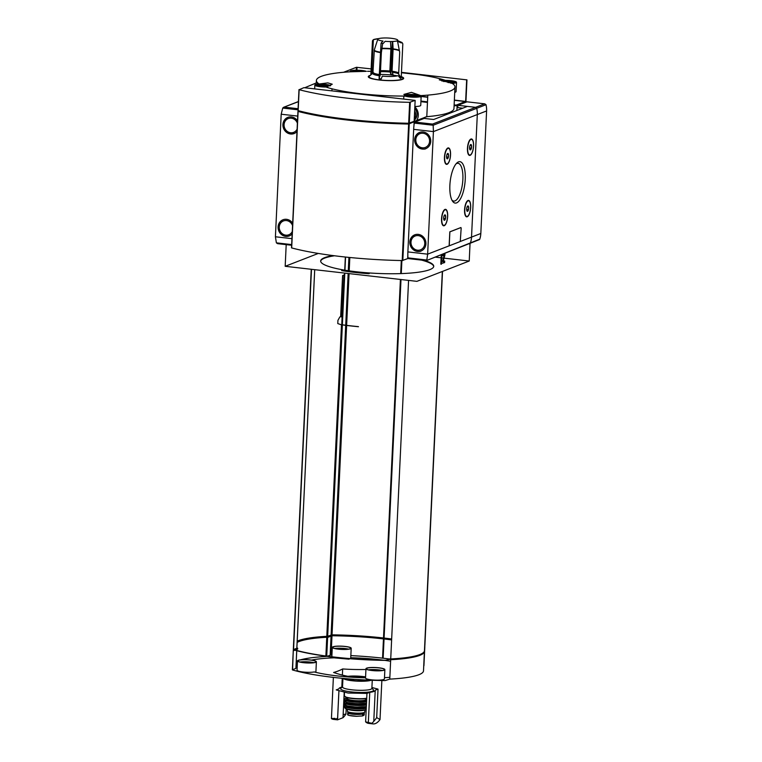 <?xml version="1.0" encoding="UTF-8"?>
<svg xmlns="http://www.w3.org/2000/svg" width="762" height="762" viewBox="0 0 762 762"><rect width="100%" height="100%" fill="white"/><g stroke="black" fill="none" stroke-linecap="round" stroke-linejoin="round"><path stroke-width="1.14" d="M401.803 76.848A17.736 3.058 -177.3 0 1 390.925 80.658A17.736 3.058 -177.3 0 1 372.266 78.8A17.736 3.058 -177.3 0 1 370.294 75.362M350.168 71.809L350.196 71.342A8.668 1.495 2.7 0 1 356.626 70.199A8.668 1.495 2.7 0 1 366.341 71.342L350.549 71.79A69.371 11.944 2.7 0 0 343.567 72.285A69.371 11.944 -177.3 0 0 316.392 80.439A69.371 11.944 -177.3 0 0 317.297 82.496A69.371 11.944 2.7 0 0 319.145 84.001L327.87 82.887L332.251 84.211L325.965 87.03A69.371 11.944 2.7 0 0 405.032 96.069L403.898 94.393L411.432 92.364L420.824 95.612A69.371 11.944 2.7 0 0 427.806 95.126L426.787 116.691L413.404 121.701M427.806 95.126A69.371 11.944 -177.3 0 0 454.981 86.973A69.371 11.944 -177.3 0 0 454.085 84.906A69.371 11.944 2.7 0 0 452.228 83.41L439.283 79.829L445.418 80.372A69.371 11.944 2.7 0 0 417.414 74.524L401.45 72.742M382.667 43.358L381.352 52.721L380.324 74.705L379.076 78.638L381.057 43.167A47.282 16.84 -83.5 0 1 383 41.062A10.011 1.724 -177.3 0 1 377.781 39.214A10.011 1.724 -177.3 0 1 378.095 38.881A47.282 43.424 -111.2 0 0 373.313 39.71L374.19 39.376A47.282 43.424 68.8 0 1 378.971 38.548A10.011 1.724 -177.3 0 1 381.924 38.1A47.301 47.301 0 0 1 393.725 38.652A10.011 1.724 -177.3 0 1 397.745 40.157A10.011 1.724 -177.3 0 1 397.421 40.653A47.282 43.424 68.8 0 1 402.069 42.558L402.822 43.825L401.203 78L398.659 74.181L399.688 52.197L397.421 40.653M402.069 42.558A15.069 2.591 -177.3 0 1 401.679 42.739A15.069 2.591 -177.3 0 1 401.203 42.901A47.282 43.424 -111.2 0 0 396.545 40.996A10.011 1.724 -177.3 0 1 385.191 41.319A47.282 16.84 96.5 0 0 383.257 43.415A15.069 2.591 -177.3 0 1 381.057 43.167M392.525 38.471A10.011 1.724 -177.3 0 1 393.725 38.652M392.687 41.491L393.106 48.863A12.954 2.229 -177.3 0 1 399.374 50.359M381.962 48.311A12.954 2.229 -177.3 0 1 390.906 48.616L390.515 41.548M392.325 41.51L390.782 74.085A15.926 2.743 -177.3 0 1 391.897 74.209A15.926 2.743 -177.3 0 1 392.982 74.343L392.068 71.247L393.106 48.863M390.782 74.085L389.868 70.999L390.906 48.616M379.076 78.638A15.926 2.743 -177.3 0 0 381.267 78.886L382.295 76.124A13.468 2.315 -177.3 0 0 398.164 75.667L400.336 78.343A15.926 2.743 -177.3 0 0 401.203 78M374.19 39.376A15.069 2.591 -177.3 0 0 373.313 39.71L372.456 40.796A15.926 2.743 -177.3 0 1 373.332 40.462L371.751 74.076M372.456 40.796L370.856 74.857M363.969 712.594A7.725 1.333 -177.3 0 1 364.303 713.003L364.207 714.966L362.522 715.956L356.73 716.299L349.158 715.432C347.558 715.013 347.234 714.632 348.177 714.318M349.158 715.432L355.159 716.232A5.248 0.905 -177.3 0 0 356.359 716.29A5.248 0.905 -177.3 0 0 356.549 716.299L356.73 716.299A9.068 1.562 -177.3 0 1 354.654 716.194A9.068 1.562 -177.3 0 1 349.415 715.499M362.522 715.956L362.626 713.899A7.725 1.333 -177.3 0 1 353.968 714.318A7.725 1.333 -177.3 0 1 347.729 712.708A7.725 1.333 -177.3 0 1 348.282 712.26L348.748 712.079M364.303 713.003A7.725 1.333 -177.3 0 1 363.76 713.451L363.655 715.518M362.617 713.965A9.068 1.562 -177.3 0 1 362.702 713.984L363.712 714.385M364.827 710.07L364.741 712.022A8.668 1.495 -177.3 0 1 356.006 713.108A8.668 1.495 -177.3 0 1 347.415 711.203L347.51 709.26M353.454 679.237L353.539 680.171A12.459 2.143 2.7 0 0 351.301 680.237M363.788 680.828A12.459 2.143 2.7 0 0 362.045 680.599A12.459 2.143 2.7 0 0 358.397 680.285L358.55 679.58M368.76 680.114A12.459 2.143 -177.3 0 1 368.322 680.237L368.465 680.256A12.611 2.172 -177.3 0 1 361.598 680.895L361.55 680.866A12.459 2.143 -177.3 0 1 356.683 680.742L356.626 680.771A12.611 2.172 -177.3 0 1 349.748 679.98L349.806 679.99M365.331 679.961L365.293 680.723M350.006 676.57A12.611 2.172 -177.3 0 1 353.663 676.399L353.701 676.78M353.578 679.247L353.539 680.171M353.711 676.427A12.459 2.143 -177.3 0 1 358.578 676.551L358.559 676.97M358.435 679.571L358.397 680.285M346.862 678.723L346.834 679.218M349.806 679.961A12.459 2.143 -177.3 0 1 346.681 679.171L346.539 679.171A12.611 2.172 -177.3 0 1 345.377 678.599M358.635 676.523A12.611 2.172 -177.3 0 1 364.103 677.075M384.486 677.656A56.74 9.773 2.7 0 0 389.849 677.342M297.485 660.883A9.458 1.629 -177.3 0 1 310.42 659.978A9.458 1.629 -177.3 0 1 316.382 661.778A9.458 1.629 -177.3 0 1 306.857 662.959A9.458 1.629 -177.3 0 1 297.485 660.883L297.047 670.198A9.458 1.629 2.7 0 0 303.552 672.055A9.458 1.629 2.7 0 0 314.163 671.941A56.74 9.773 2.7 0 0 320.764 673.427A56.74 9.773 2.7 0 0 365.541 677.818M314.163 671.941L315.897 672.113L316.382 661.778M332.042 657.006A9.458 1.629 2.7 0 0 334.089 657.835A56.74 9.773 2.7 0 0 322.983 658.511A56.74 9.773 2.7 0 0 311.448 660.111M365.931 669.474A251.355 244.688 -39.3 0 1 342.671 668.95A251.355 89.516 -83.5 0 1 333.604 672.475A251.355 155.172 -95.2 0 0 348.834 676.494A251.355 244.688 140.7 0 0 365.579 677.085M334.089 657.835L349.139 659.187M390.611 661.264A56.74 9.773 2.7 0 0 384.781 660.378M383.638 660.225A56.74 9.773 2.7 0 0 350.672 657.749A9.458 1.629 2.7 0 0 350.749 657.558L351.196 648.243A9.458 1.629 -177.3 0 1 341.662 649.424A9.458 1.629 -177.3 0 1 332.289 647.357A9.458 1.629 -177.3 0 1 345.234 646.443A9.458 1.629 -177.3 0 1 351.196 648.243M337.623 718.052A34.69 12.354 -83.5 0 1 335.785 719.08M331.432 718.604L334.87 718.337A34.69 12.354 -83.5 0 0 337.556 719.833L333.527 719.385A34.69 12.354 -83.5 0 1 331.432 718.604L333.375 677.38M341.814 687.134L342.224 678.304M342.376 675.075L342.671 668.95M381.857 680.514L380.009 719.595A34.69 12.354 -83.5 0 1 373.047 723.9A34.69 12.354 -83.5 0 1 370.951 723.119L365.608 721.852L366.951 693.42L348.053 693.029L336.213 689.905L339.023 688.81A18.136 3.124 2.7 0 1 339.004 688.658A18.136 3.124 2.7 0 1 342.262 687.038M380.009 719.595L376.685 717.547L378.028 689.115L371.913 687.495M346.186 708.851L345.948 714.032L343.157 714.604M346.7 698.078L346.72 697.525M345.948 714.032A34.69 12.354 -83.5 0 1 343.014 717.709L344.224 692.02M343.014 717.709L337.556 719.833L338.938 690.62M368.341 722.528L369.76 692.325A18.136 3.124 2.7 0 0 375.228 690.362A18.136 3.124 2.7 0 0 375.218 690.201L378.028 689.115M365.608 721.852A34.69 12.354 96.5 0 0 368.294 723.338L373.047 723.9M366.951 693.42L369.76 692.325M373.771 721.195A34.69 12.354 96.5 0 0 376.685 717.547M293.399 649.595L293.541 649.815A91.44 15.745 2.7 0 0 325.869 656.158L326.126 656.253A91.44 15.745 2.7 0 0 342.748 658.158L343.262 658.149A91.44 15.745 2.7 0 0 386.153 660.397L390.725 658.939A65.427 11.268 2.7 0 0 424.453 650.7L442.331 271.472M341.5 324.793L325.869 656.168L341.49 324.793M342.662 275.52L341.176 316.859L340.652 316.687L342.662 275.52L343.976 275.006L341.757 324.726A91.44 15.745 2.7 0 0 358.388 326.631L358.464 326.727A96.174 16.554 2.7 0 1 341.338 324.774L341.547 324.688M332.918 255.565A56.598 9.744 2.7 0 0 320.659 260.995A56.598 9.744 2.7 0 0 366.351 272.739A56.598 9.744 2.7 0 0 429.749 269.662A56.598 9.744 2.7 0 0 433.74 266.329A56.598 9.744 2.7 0 0 424.31 260.423M286.198 244.64L285.178 266.3L416.909 281.349L469.23 261.023L470.04 243.659M285.178 266.3L318.268 253.441M435.34 257.146L441.112 257.804M441.703 257.87L443.474 258.08M444.065 258.147L469.23 261.023M341.671 270.577L344.148 270.1A56.759 9.773 2.7 0 0 369.646 273.006L369.075 273.71A61.017 10.506 2.7 0 1 341.671 270.577M433.711 266.557A56.598 9.744 2.7 0 0 421.519 260.099M334.508 255.775A56.598 9.744 2.7 0 0 320.669 261.223M342.948 270.786L344.129 270.558A56.759 9.773 2.7 0 0 369.284 273.453M347.482 91.926L346.053 92.488M342.681 91.107L342.633 92.097M371.132 68.885L356.416 67.294L343.567 72.285M317.211 84.172L317.297 82.496L304.705 87.763M454.076 106.08L465.944 101.451L454.362 100.079M452.228 83.41A8.668 1.495 2.7 0 0 456.524 82.325A8.668 1.495 2.7 0 0 445.418 80.372M465.906 101.479L466.963 79.886L401.469 72.352M420.919 101.67L427.463 102.422M454.114 105.47L455.028 105.575M455.305 105.604L457.114 105.813M414.842 106.88A10.249 9.411 68.8 0 1 416.671 120.482M416.538 120.672A10.249 9.411 68.8 0 1 415.7 121.701M441.855 254.613L441.398 264.224L440.817 264.157L441.255 254.851M348.015 92.011L346.634 92.554M465.353 101.556L454.352 100.298M427.701 97.25L421.157 96.507M462.734 108.204L457.762 107.633L457.876 105.308L475.621 107.337A1.257 1.162 68.8 0 1 476.698 108.328A20.498 18.821 68.8 0 1 477.307 114.548L471.526 237.106A20.498 18.821 68.8 0 1 470.345 243.116A1.257 1.162 68.8 0 1 469.697 243.792A1.257 1.162 -111.2 0 0 470.345 243.116A20.498 18.821 -111.2 0 0 471.526 237.106L477.307 114.548A20.498 18.821 -111.2 0 0 476.698 108.328A1.257 1.162 -111.2 0 0 475.621 107.337L456.467 105.146M466.42 101.984L465.772 101.536M456.19 105.118L454.133 104.88M427.492 101.841L420.948 101.089M354.978 93.507L355.006 93.021M457.143 105.223L456.895 110.471M414.757 108.585A7.668 7.039 68.8 0 1 414.214 120.196M414.252 119.339A7.668 7.039 -111.2 0 0 415.7 115.214A7.668 7.039 -111.2 0 0 414.652 110.804M444.303 253.66A2.048 0.733 96.5 0 1 444.151 255.699L442.56 261.328L443.151 261.395L444.732 255.765A2.048 0.733 96.5 0 0 444.846 253.451M442.56 261.328L443.151 261.395M444.103 260.975L444.684 261.042L444.617 262.595L444.027 262.528L444.103 260.975M444.027 262.528L441.703 263.423L444.617 262.595M443.436 254.394L444.017 254.46M443.379 254.403L443.97 254.47M443.093 254.508L442.636 255.756L443.227 255.822L443.684 254.575M347.739 91.973L346.329 92.516M298.828 110.966L298.123 111.423A118.243 20.355 2.7 0 0 408.642 124.044L426.796 116.548M454.085 105.937L465.534 101.47L454.362 100.136M427.711 97.098L421.167 96.345M427.711 97.031L421.167 96.279M454.981 86.973L453.962 108.537A69.371 11.944 -177.3 0 1 426.787 116.691M405.032 96.069A8.668 1.495 2.7 0 0 409.318 96.898A8.668 1.495 2.7 0 0 421.176 96.069A8.668 1.495 2.7 0 0 420.824 95.612M319.145 84.001A8.668 1.495 2.7 0 0 314.849 85.077A8.668 1.495 2.7 0 0 320.307 86.725A8.668 1.495 2.7 0 0 325.965 87.03M380.333 74.486A16.945 2.915 -177.3 0 1 392.23 75.067A16.945 2.915 -177.3 0 1 397.393 75.867M398.526 76.105A16.945 2.915 -177.3 0 1 399.983 76.495M401.288 76.295L402.669 77.772A16.945 2.915 -177.3 0 1 385.839 80.41A16.945 2.915 -177.3 0 1 369.332 76.2L372.913 73.047A13.468 2.315 -177.3 0 0 379.209 75.743M340.652 316.659L339.814 316.982L337.928 320.364L337.785 323.583L341.338 324.774M342.148 324.879L327.47 636.308A65.427 11.268 2.7 0 0 327.06 636.327M326.803 636.337A65.427 11.268 2.7 0 0 297.199 641.166M296.828 648.262L314.696 269.672L296.828 648.262L293.551 649.538M391.658 638.994A91.44 15.745 2.7 0 0 384.086 638.051L400.593 279.492M401.488 260.556L400.869 273.606M383.686 638.023L383.505 637.984A91.44 15.745 2.7 0 0 332.032 634.851L327.47 636.308M327.06 636.48A64.637 11.125 2.7 0 1 328.089 636.432L328.051 637.203A64.637 11.125 2.7 0 0 327.022 637.261M326.755 637.27A64.637 11.125 2.7 0 0 297.142 642.404M326.793 636.499A64.637 11.125 2.7 0 0 297.18 641.623M296.885 647.767A64.637 11.125 2.7 0 0 297.675 648.252L297.628 649.081L295.161 650.043M328.089 636.432L328.051 637.203M391.62 639.918A90.659 15.602 2.7 0 0 332.156 635.765L328.27 637.175M391.658 639.147A90.659 15.602 2.7 0 0 332.184 634.984L328.308 636.394M390.077 659.14L390.058 659.587A64.637 11.125 2.7 0 0 422.91 652.977M326.136 656.044A90.659 15.602 2.7 0 0 386.001 660.254L390.096 658.816A64.637 11.125 2.7 0 0 390.725 658.778M297.704 648.281L294.18 649.757A90.659 15.602 2.7 0 0 325.879 656.006M294.113 649.976L294.142 650.538L294.17 649.996M294.818 650.177L294.151 650.434M294.075 650.091L293.275 650.453L292.589 669.979A91.44 15.745 2.7 0 0 385.201 680.561L389.773 679.104A65.427 11.268 2.7 0 0 423.501 670.874L424.415 651.481A65.427 11.268 2.7 0 0 424.396 651.091M389.773 679.104L390.687 659.711A65.427 11.268 2.7 0 0 424.415 651.481M423.739 665.855L424.663 646.224M365.97 668.712L365.531 678.018A9.458 1.629 2.7 0 0 374.904 680.095A9.458 1.629 2.7 0 0 384.429 678.913L384.867 669.607A9.458 1.629 -177.3 0 1 375.342 670.789A9.458 1.629 -177.3 0 1 365.97 668.712A9.458 1.629 -177.3 0 1 378.905 667.807A9.458 1.629 -177.3 0 1 384.867 669.607M332.289 647.357L331.851 656.663A9.458 1.629 2.7 0 0 331.87 656.777M331.927 655.025A91.44 15.745 2.7 0 0 331.079 655.015L327.336 656.206M382.734 658.197L382.553 658.149A91.44 15.745 2.7 0 0 350.844 655.615M389.487 658.997A91.44 15.745 2.7 0 0 383.143 658.216L383.638 638.927M393.554 659.549A91.44 15.745 2.7 0 0 392.763 659.444M296.751 650.691L295.913 668.407L296.723 650.691L295.913 668.407L292.598 669.703M326.517 656.473A65.427 11.268 2.7 0 0 300.447 659.854M297.494 660.806A65.427 11.268 2.7 0 0 296.247 661.33M375.228 690.362L373.761 721.547L371.561 723.462M371.885 688.172L373.39 689.781A16.516 2.848 -177.3 0 1 356.987 692.344A16.516 2.848 -177.3 0 1 340.89 688.248L342.548 686.791M412.585 657.073A7.096 1.219 -177.3 0 1 412.728 657.092A7.096 1.219 -177.3 0 1 413.318 657.168M412.947 657.244A9.068 1.562 -177.3 0 1 411.794 657.235M412.594 657.311A9.458 1.629 -177.3 0 1 411.47 657.301M303.266 662.597A7.096 1.219 -177.3 0 1 309.429 662.797A7.096 1.219 -177.3 0 1 310.458 662.93M310.277 660.035A9.068 1.562 -177.3 0 1 315.992 661.759A9.068 1.562 -177.3 0 1 306.857 662.892A9.068 1.562 -177.3 0 1 297.875 660.902A9.068 1.562 -177.3 0 1 310.277 660.035M338.08 649.062A7.096 1.219 -177.3 0 1 344.243 649.272A7.096 1.219 -177.3 0 1 345.272 649.405M345.081 646.5A9.068 1.562 -177.3 0 1 350.796 648.233A9.068 1.562 -177.3 0 1 341.671 649.357A9.068 1.562 -177.3 0 1 332.689 647.376A9.068 1.562 -177.3 0 1 345.081 646.5M371.761 670.417A7.096 1.219 -177.3 0 1 377.923 670.627A7.096 1.219 -177.3 0 1 378.952 670.76M378.762 667.864A9.068 1.562 -177.3 0 1 384.477 669.588A9.068 1.562 -177.3 0 1 375.342 670.722A9.068 1.562 -177.3 0 1 366.36 668.731A9.068 1.562 -177.3 0 1 378.762 667.864M340.319 649.281L339.671 649.224M341.671 649.357L343.376 649.414M305.514 662.807L304.867 662.759M306.857 662.892L308.572 662.94M373.999 670.636L373.351 670.589M375.342 670.722L377.057 670.77M347.891 676.313A14.688 2.524 -177.3 0 1 363.045 676.542A14.688 2.524 -177.3 0 1 365.589 676.885M371.237 680.218A14.688 2.524 -177.3 0 1 356.016 681.085A14.688 2.524 -177.3 0 1 343.148 678.39M372.256 680.256L371.875 688.4A14.688 2.524 -177.3 0 1 357.083 690.229A14.688 2.524 -177.3 0 1 342.529 687.01L342.938 678.371M351.587 712.689L351.549 713.546A6.877 1.181 -177.3 0 1 349.148 712.527L349.167 712.203M362.903 712.851L362.883 713.175A6.877 1.181 -177.3 0 1 355.702 714.023L355.74 713.089M355.711 713.737A4.734 0.81 -177.3 0 1 351.568 713.003M448.085 82.61L452.361 82.01L452.314 83.039M454.724 92.364A8.668 1.495 2.7 0 0 456.086 91.64L456.524 82.325M318.973 86.182L319.011 85.401L321.831 86.144L326.327 86.23L328.003 85.582L327.955 86.563M407.984 96.355L408.022 95.564L410.842 96.317L415.338 96.403L417.014 95.755L416.966 96.784M414.852 106.509A8.668 1.495 2.7 0 0 420.738 105.375L421.176 96.069M441.95 81.029A6.934 1.191 2.7 0 1 453.066 81.372A6.934 1.191 2.7 0 1 450.694 83.144L450.685 82.667M326.307 86.706L326.327 86.23M415.319 96.879L415.338 96.403M465.239 179.394A20.841 7.42 96.5 0 0 456.933 162.916A20.841 7.42 96.5 0 0 450.18 181.537A20.841 7.42 96.5 0 0 452.561 201.206A20.841 7.42 96.5 0 0 460.372 198.977A20.841 7.42 96.5 0 0 465.239 179.394M473.564 145.999A8.277 2.943 96.5 0 0 470.268 139.456A8.277 2.943 96.5 0 0 467.582 146.856A8.277 2.943 96.5 0 0 468.535 154.667A8.277 2.943 96.5 0 0 471.63 153.781A8.277 2.943 96.5 0 0 473.564 145.999M470.668 207.435A8.277 2.943 96.5 0 0 467.373 200.892A8.277 2.943 96.5 0 0 464.687 208.293A8.277 2.943 96.5 0 0 465.63 216.094A8.277 2.943 96.5 0 0 468.735 215.217A8.277 2.943 96.5 0 0 470.668 207.435M450.552 154.953A8.277 2.943 96.5 0 0 447.246 148.409A8.277 2.943 96.5 0 0 444.57 155.8A8.277 2.943 96.5 0 0 445.513 163.611A8.277 2.943 96.5 0 0 448.618 162.725A8.277 2.943 96.5 0 0 450.552 154.953M447.656 216.379A8.277 2.943 96.5 0 0 444.351 209.836A8.277 2.943 96.5 0 0 441.674 217.237A8.277 2.943 96.5 0 0 442.617 225.047A8.277 2.943 96.5 0 0 445.722 224.161A8.277 2.943 96.5 0 0 447.656 216.379M460.972 227.552L449.875 231.848L449.218 245.812L460.267 241.516L461.172 228.219L460.848 227.552L449.809 231.839L449.132 245.812M467.392 106.394L433.673 119.501L424.158 118.415L414.785 122.053L414.299 123.092A20.498 7.296 96.5 0 0 413.661 129.35L407.88 251.908L427.644 254.165L433.416 131.607L486.604 110.938L480.822 233.486A20.498 18.821 68.8 0 1 479.765 239.144L426.415 260.614L408.261 258.585L426.225 260.642M445.351 209.74A7.887 2.81 96.5 0 0 445.132 209.693A7.887 2.81 96.5 0 0 444.17 210.017M442.484 224.828A7.887 2.81 96.5 0 0 443.341 225.362A7.887 2.81 96.5 0 0 443.56 225.362M448.247 148.314A7.887 2.81 96.5 0 0 448.027 148.266A7.887 2.81 96.5 0 0 447.075 148.58M445.379 163.401A7.887 2.81 96.5 0 0 446.237 163.925A7.887 2.81 96.5 0 0 446.456 163.925M468.363 200.797A7.887 2.81 96.5 0 0 468.144 200.749A7.887 2.81 96.5 0 0 467.192 201.073M465.496 215.884A7.887 2.81 96.5 0 0 466.354 216.418A7.887 2.81 96.5 0 0 466.582 216.418M471.259 139.36A7.887 2.81 96.5 0 0 471.049 139.313A7.887 2.81 96.5 0 0 470.087 139.636M468.401 154.448A7.887 2.81 96.5 0 0 469.259 154.981A7.887 2.81 96.5 0 0 469.478 154.981M407.88 251.908A20.498 7.296 96.5 0 0 407.946 257.88L408.261 258.585M449.17 245.821L427.644 254.165L426.815 260.042L407.946 257.88M414.785 122.053L432.54 124.082L433.168 125.254L433.416 131.607L413.661 129.35M409.823 241.992A8.668 7.963 68.8 0 1 414.728 234.829A8.668 7.963 68.8 0 1 425.291 240.02A8.668 7.963 68.8 0 1 421.015 250.993A8.668 7.963 68.8 0 1 409.823 241.992M414.652 139.598A8.668 7.963 68.8 0 1 419.557 132.436A8.668 7.963 68.8 0 1 430.12 137.636A8.668 7.963 68.8 0 1 425.844 148.6A8.668 7.963 68.8 0 1 414.652 139.598M451.942 200.149A19.012 6.772 96.5 0 0 453.695 201.073A19.012 6.772 96.5 0 0 462.867 179.461A19.012 6.772 96.5 0 0 458.019 163.297A19.012 6.772 96.5 0 0 456.095 163.801M470.716 144.513L471.526 145.513L471.392 148.199L470.459 149.885M471.592 146.809A2.734 0.972 96.5 0 0 470.525 144.628A2.734 0.972 96.5 0 0 469.621 147.085A2.734 0.972 96.5 0 0 469.944 149.685A2.734 0.972 96.5 0 0 470.964 149.362A2.734 0.972 96.5 0 0 471.592 146.809M473.497 146.066A7.887 2.81 96.5 0 0 471.488 139.37A7.887 2.81 96.5 0 0 467.801 146.875A7.887 2.81 96.5 0 0 469.697 155.029A7.887 2.81 96.5 0 0 473.497 146.066M467.82 205.94L468.63 206.95L468.497 209.636L467.563 211.322M468.697 208.236A2.734 0.972 96.5 0 0 467.63 206.064A2.734 0.972 96.5 0 0 466.725 208.521A2.734 0.972 96.5 0 0 467.049 211.122A2.734 0.972 96.5 0 0 468.068 210.798A2.734 0.972 96.5 0 0 468.697 208.236M470.602 207.502A7.887 2.81 96.5 0 0 468.582 200.797A7.887 2.81 96.5 0 0 464.906 208.312A7.887 2.81 96.5 0 0 466.801 216.465A7.887 2.81 96.5 0 0 470.602 207.502M447.694 153.457L448.504 154.457L448.38 157.153L447.446 158.829M448.58 155.753A2.734 0.972 96.5 0 0 447.504 153.581A2.734 0.972 96.5 0 0 446.608 156.039A2.734 0.972 96.5 0 0 446.932 158.629A2.734 0.972 96.5 0 0 447.951 158.305A2.734 0.972 96.5 0 0 448.58 155.753M450.475 155.019A7.887 2.81 96.5 0 0 448.466 148.314A7.887 2.81 96.5 0 0 444.779 155.829A7.887 2.81 96.5 0 0 446.675 163.973A7.887 2.81 96.5 0 0 450.475 155.019M444.798 214.894L445.608 215.894L445.484 218.58L444.541 220.266M445.684 217.189A2.734 0.972 96.5 0 0 444.608 215.008A2.734 0.972 96.5 0 0 443.703 217.465A2.734 0.972 96.5 0 0 444.036 220.066A2.734 0.972 96.5 0 0 445.056 219.742A2.734 0.972 96.5 0 0 445.684 217.189M447.58 216.446A7.887 2.81 96.5 0 0 445.57 209.75A7.887 2.81 96.5 0 0 441.884 217.256A7.887 2.81 96.5 0 0 443.779 225.409A7.887 2.81 96.5 0 0 447.58 216.446M469.573 147.99L471.392 148.199M470.059 145.351L471.526 145.513M446.561 156.943L448.38 157.153M447.037 154.295L448.504 154.457M443.655 218.37L445.484 218.58M444.141 215.732L445.608 215.894M466.677 209.426L468.497 209.636M467.163 206.778L468.63 206.95M466.982 101.822L457.876 105.308M486.604 110.938A20.498 18.821 68.8 0 0 485.994 104.718A1.257 1.162 68.8 0 0 485.975 104.623L484.632 103.832L432.54 124.082M466.935 101.803L484.851 103.851L466.887 101.803M426.415 260.614L479.622 239.516M469.697 243.792A1.257 1.162 68.8 0 1 469.182 243.859M297.732 116.1L281.188 114.214L282.731 108.061L283.616 107.29L298.409 101.679M291.636 245.24L277.597 243.659L276.377 242.849L275.415 236.772L281.188 114.214M296.999 131.512A8.668 7.963 68.8 0 1 294.103 133.55A8.668 7.963 68.8 0 1 283.54 128.349A8.668 7.963 68.8 0 1 287.817 117.386A8.668 7.963 68.8 0 1 297.504 120.863M292.17 233.896A8.668 7.963 68.8 0 1 289.274 235.934A8.668 7.963 68.8 0 1 278.711 230.743A8.668 7.963 68.8 0 1 282.988 219.77A8.668 7.963 68.8 0 1 292.675 223.247M298.009 111.376L291.684 247.936A118.243 20.355 2.7 0 0 402.203 260.566L407.68 258.623L407.832 255.47M414.118 122.101L413.957 125.682M415.147 100.384L303.905 87.668L299.142 89.697A118.243 20.355 2.7 0 0 409.661 102.327L415.147 100.384L414.157 121.32L408.68 123.273A118.243 20.355 2.7 0 1 298.161 110.642L299.028 89.659M413.385 122.015L408.642 123.863L409.661 102.327M298.885 110.833L298.98 111.452A118.243 20.355 2.7 0 0 408.022 123.92L408.642 123.863M380.324 52.159A12.954 2.229 -177.3 0 1 374.332 49.873L372.913 73.047M348.234 713.213L348.282 712.26M349.329 713.603L349.367 712.841M311.487 269.31L293.541 649.815M356.273 70.199L356.416 67.294M444.151 255.699L444.732 255.765M465.639 101.365L466.658 79.8M356.892 70.199L357.026 67.275M345.348 257.032L344.729 270.158M344.595 273.091L342.157 324.783M408.575 280.397L390.725 658.939M442.436 271.434L424.786 645.643M401.888 260.566L401.279 273.587M401.002 279.54L384.086 638.051M401.307 260.547L400.688 273.606M400.412 279.473L383.505 637.984M349.825 257.499L349.196 270.853M349.072 273.606L346.624 325.355M346.624 325.441L332.032 634.851M348.92 257.404L348.291 270.72M348.158 273.501L345.719 325.241M345.71 325.336L331.108 634.937M345.557 257.061L344.938 270.196M344.805 273.11L342.367 324.812M342.357 324.907L327.679 636.27M331.841 635.022L331.803 635.794M332.184 634.984L332.156 635.765M296.78 649.414L296.761 650.481M327.631 637.222L326.736 656.13M327.422 637.242L326.536 656.101M331.06 636.089L330.156 655.11M331.994 635.765L331.079 655.015M383.457 638.908L382.553 658.149M384.048 638.975L383.143 658.216M341.757 324.822L326.126 656.253M413.423 656.892A8.592 1.476 -177.3 0 1 414.137 656.987M414.928 656.539A9.068 1.562 -177.3 0 1 415.576 656.644M301.79 662.388A8.592 1.476 -177.3 0 1 309.982 662.588A8.592 1.476 -177.3 0 1 311.944 662.864M299.98 662.016A9.068 1.562 -177.3 0 1 310.182 662.054A9.068 1.562 -177.3 0 1 313.792 662.664M336.604 648.853A8.592 1.476 -177.3 0 1 344.795 649.053A8.592 1.476 -177.3 0 1 346.758 649.329M334.785 648.481A9.068 1.562 -177.3 0 1 344.986 648.519A9.068 1.562 -177.3 0 1 348.605 649.138M370.284 670.208A8.592 1.476 -177.3 0 1 378.466 670.408A8.592 1.476 -177.3 0 1 380.438 670.693M368.465 669.846A9.068 1.562 -177.3 0 1 378.666 669.874A9.068 1.562 -177.3 0 1 382.276 670.493M366.722 698.24A12.459 2.143 -177.3 0 1 352.787 698.335A12.459 2.143 -177.3 0 1 344.348 695.906L344.529 692.096M344.348 695.906L346.415 697.43L350.168 698.259L360.026 698.973L366.712 698.468A12.144 2.086 -177.3 0 1 353.682 698.678A12.144 2.086 -177.3 0 1 344.7 696.449M365.846 698.611L365.798 699.554A9.144 1.572 -177.3 0 1 356.587 700.697A9.144 1.572 -177.3 0 1 347.529 698.697A9.773 1.686 -177.3 0 0 356.559 701.431A9.773 1.686 -177.3 0 0 365.798 699.583L365.77 699.668M365.836 698.802A12.135 2.086 -177.3 0 1 366.684 699.04L365.836 698.792M366.57 701.402A12.135 2.086 -177.3 0 1 349.129 701.05A12.135 2.086 -177.3 0 1 347.567 697.944L344.672 698.754L344.148 700.888A12.421 2.134 -177.3 0 0 352.635 703.307A12.421 2.134 -177.3 0 0 366.493 703.193M365.827 699.04A12.459 2.143 -177.3 0 1 366.674 699.259M366.551 701.802A12.459 2.143 -177.3 0 1 352.635 701.907A12.459 2.143 -177.3 0 1 344.176 699.478M344.586 698.964A12.459 2.143 -177.3 0 1 347.558 698.173M345.396 700.011A12.421 2.134 -177.3 0 1 347.072 699.649M365.941 700.678A12.259 2.115 -177.3 0 1 366.598 700.859M366.484 703.297A12.259 2.115 -177.3 0 1 353.616 703.526A12.259 2.115 -177.3 0 1 344.424 701.354M345.672 700.135A12.259 2.115 -177.3 0 1 347.282 699.802M364.912 701.021A10.087 1.734 -177.3 0 1 366.093 701.488M347.053 700.592A10.087 1.734 -177.3 0 1 348.282 700.24M362.236 701.383A9.306 1.6 -177.3 0 1 363.912 701.754M364.398 703.593A9.306 1.6 -177.3 0 1 348.548 702.85M349.206 701.059A9.306 1.6 -177.3 0 1 350.911 700.849M361.283 701.697A9.306 1.6 -177.3 0 1 362.264 701.859M365.731 703.431A9.306 1.6 -177.3 0 1 356.416 704.45A9.306 1.6 -177.3 0 1 347.224 702.554M350.834 701.316A9.306 1.6 -177.3 0 1 351.825 701.25M366.008 703.393A9.62 1.657 -177.3 0 1 356.397 704.812A9.62 1.657 -177.3 0 1 346.967 702.488M366.417 704.812A12.125 2.086 -177.3 0 1 350.777 704.745A12.125 2.086 -177.3 0 1 345.176 701.888M366.398 705.031A12.287 2.115 -177.3 0 1 352.73 705.174A12.287 2.115 -177.3 0 1 344.195 702.783L344.3 704.364A12.106 2.086 -177.3 0 0 352.873 706.717A12.106 2.086 -177.3 0 0 366.332 706.526M344.453 702.345A12.287 2.115 -177.3 0 1 345.291 701.945M365.779 704.002A12.106 2.086 -177.3 0 1 366.446 704.183M345.415 703.507A12.106 2.086 -177.3 0 1 347.139 703.116M365.55 704.117A11.954 2.057 -177.3 0 1 366.436 704.364M344.3 704.364L347.262 705.936L356.302 707.079L366.332 706.622A11.954 2.057 -177.3 0 1 353.863 706.917A11.954 2.057 -177.3 0 1 344.605 704.812M345.691 703.621A11.954 2.057 -177.3 0 1 347.348 703.259M364.179 704.507A9.306 1.6 -177.3 0 1 365.322 704.993M347.491 704.155A9.306 1.6 -177.3 0 1 348.682 703.774M363.236 704.65A8.982 1.543 -177.3 0 1 364.588 705.088M348.215 704.307A8.982 1.543 -177.3 0 1 349.606 704.002M361.112 705.174A8.982 1.543 -177.3 0 1 361.779 705.279M365.274 706.812A8.982 1.543 -177.3 0 1 356.254 707.812A8.982 1.543 -177.3 0 1 347.377 705.964M350.987 704.774A8.982 1.543 -177.3 0 1 351.663 704.726M365.512 706.774A9.306 1.6 -177.3 0 1 356.235 708.174A9.306 1.6 -177.3 0 1 347.129 705.907M366.255 708.069A11.649 2.01 -177.3 0 1 351.187 708.146A11.649 2.01 -177.3 0 1 345.443 705.355M366.246 708.308A11.811 2.029 -177.3 0 1 353.139 708.574A11.811 2.029 -177.3 0 1 344.519 706.269L344.748 707.727A11.506 1.981 -177.3 0 0 353.425 709.984A11.506 1.981 -177.3 0 0 366.189 709.641M344.748 705.822A11.811 2.029 -177.3 0 1 345.586 705.412M365.303 707.384A11.506 1.981 -177.3 0 1 366.274 707.688M345.71 706.917A11.506 1.981 -177.3 0 1 347.282 706.536M364.846 707.593A11.201 1.924 -177.3 0 1 366.265 708.041M366.179 709.774A11.201 1.924 -177.3 0 1 354.425 710.26A11.201 1.924 -177.3 0 1 345.167 708.222M346.224 707.107A11.201 1.924 -177.3 0 1 347.72 706.793M363.922 707.841A9.458 1.629 -177.3 0 1 365.112 708.289M347.386 707.45A9.458 1.629 -177.3 0 1 348.615 707.117M360.95 708.622L360.969 708.174A8.668 1.495 -177.3 0 1 362.769 708.536M364.122 710.174A8.668 1.495 -177.3 0 1 356.121 710.698A8.668 1.495 -177.3 0 1 348.196 709.422M349.701 707.927A8.668 1.495 -177.3 0 1 351.52 707.736M361.731 713.775A9.068 1.562 -177.3 0 1 362.512 713.937M380.305 52.568A13.011 2.238 -177.3 0 1 374.237 50.378M393.106 49.254A13.011 2.238 -177.3 0 1 399.459 50.787M379.266 74.552A13.011 2.238 -177.3 0 1 373.199 72.361M392.068 71.247A13.011 2.238 -177.3 0 1 398.717 72.952M392.182 72.276A13.468 2.315 -177.3 0 1 398.669 73.8M380.457 71.714A13.468 2.315 -177.3 0 1 389.992 72.028M381.914 48.701A13.011 2.238 -177.3 0 1 390.906 49.006M380.505 70.704A13.011 2.238 -177.3 0 1 389.868 70.999M454.638 82.486A7.887 1.353 2.7 0 0 443.598 81.515M330.422 85.725A6.934 1.191 2.7 0 0 324.06 84.325A6.934 1.191 2.7 0 0 316.763 84.906A6.934 1.191 2.7 0 0 320.954 86.487A6.934 1.191 2.7 0 0 327.717 86.63M329.908 85.935A7.887 1.353 2.7 0 0 316.716 85.411M409.966 96.65A6.934 1.191 2.7 0 0 419.376 95.802A6.934 1.191 2.7 0 0 408.222 94.526A6.934 1.191 2.7 0 0 409.966 96.65M419.291 96.222A7.887 1.353 2.7 0 0 405.727 95.583M364.731 71.38A6.934 1.191 2.7 0 0 356.111 70.523A6.934 1.191 2.7 0 0 352.149 71.742M361.131 71.485A7.887 1.353 2.7 0 0 352.063 71.676M460.353 241.449L480.822 233.486M414.299 123.092L433.168 125.254L485.994 104.718M429.577 141.303A7.41 6.81 -111.2 0 0 419.557 133.817A7.41 6.81 -111.2 0 0 418.957 146.437A7.41 6.81 -111.2 0 0 429.577 141.303M424.748 243.697A7.41 6.81 -111.2 0 0 414.728 236.201A7.41 6.81 -111.2 0 0 414.128 248.831A7.41 6.81 -111.2 0 0 424.748 243.697M298.075 108.718L284.331 107.147M291.951 238.658L275.415 236.772M291.665 244.592L276.377 242.849M298.028 109.804L282.731 108.061M283.226 219.685A8.668 7.963 -111.2 0 0 278.549 226.752M292.56 225.628A7.41 6.81 -111.2 0 0 285.045 220.561A7.41 6.81 -111.2 0 0 279.254 227.066A7.41 6.81 -111.2 0 0 284.378 234.829A7.41 6.81 -111.2 0 0 292.284 231.524M288.055 117.3A8.668 7.963 -111.2 0 0 283.378 124.368M297.39 123.234A7.41 6.81 -111.2 0 0 289.874 118.167A7.41 6.81 -111.2 0 0 284.083 124.682A7.41 6.81 -111.2 0 0 289.208 132.436A7.41 6.81 -111.2 0 0 297.113 129.13M298.123 111.423L291.684 247.936M408.642 124.044L402.203 260.566M409.251 123.996L402.812 260.509M299.142 89.697L298.161 110.642M410.28 102.27L409.289 123.215M408.022 123.92L408.051 123.263M298.98 111.452L299.009 110.871M367.56 71.304L371.018 71.304M377.781 39.214L374.332 49.873M397.745 40.157L397.897 40.815M347.643 714.68L347.729 712.708M442.589 261.557L443.17 261.623M465.944 101.451L466.963 79.886M316.392 80.439L316.278 82.887M314.716 269.672L296.866 648.233M311.248 269.281L293.313 649.672M442.522 271.396L424.882 645.566M340.652 316.687L342.595 275.577M294.084 649.967L294.056 650.481M293.275 650.453L292.36 669.836M424.844 646.347L423.929 665.74M293.484 649.796L293.465 650.338M337.537 719.823L338.919 690.62M347.577 697.754L347.548 698.802M366.484 703.307L356.435 703.717L347.129 702.535L344.148 700.888M345.157 701.878L344.195 702.783M345.424 705.345L344.519 706.269M366.179 709.793L359.254 710.441L350.177 709.793L346.815 709.06L344.748 707.727M351.682 704.374L351.663 704.86M361.131 704.821L361.112 705.307M351.168 713.47L351.092 713.975M455.676 82.925L454.142 81.639L450.085 80.877L441.865 81.001M330.66 85.611L325.726 84.439L319.554 84.306L316.363 84.944L315.639 85.754M331.937 90.869L332.032 88.811M314.668 88.897L314.849 85.077M420.348 96.965C419.3 96.364 423.815 94.955 408.565 94.478C405.136 94.993 403.812 95.574 404.603 96.222M403.679 99.07L403.822 96.069M364.865 71.38L354.901 70.561L351.092 71.771M420.024 132.255C417.043 133.56 415.385 135.912 415.033 139.303L417.224 145.913C421.348 149.019 424.367 149.857 426.301 148.419M415.195 234.648C412.213 235.953 410.556 238.306 410.204 241.697L412.394 248.307C416.519 251.412 419.538 252.241 421.472 250.812M283.616 107.29L298.418 101.536M291.636 245.259L277.597 243.659M289.741 235.753C286.664 236.801 283.855 236.191 281.302 233.924L278.463 226.828C278.749 223.352 280.416 220.932 283.454 219.589M294.57 133.369L291.217 133.855C288.884 133.474 284.407 133.026 283.283 124.444C283.578 120.958 285.245 118.548 288.284 117.205M297.952 111.328L291.513 247.85M298.98 89.611L297.99 110.547M298.809 111.366L298.837 110.823"/></g></svg>
